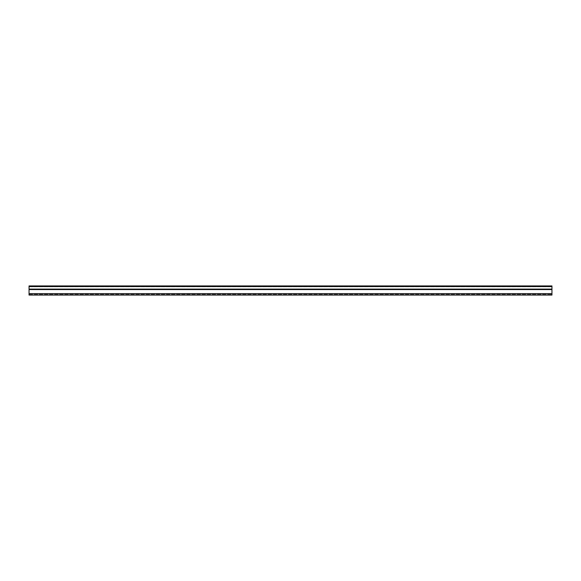 <?xml version="1.0" encoding="UTF-8"?>
<svg xmlns="http://www.w3.org/2000/svg" width="581" height="581" viewBox="0 0 581 581"><rect width="100%" height="100%" fill="white"/><g stroke="black" fill="none" stroke-linecap="round" stroke-linejoin="round"><path stroke-width="0.44" stroke-dasharray="2.9 2.18" d="M29.05 294.342L551.95 294.342L29.05 294.342L29.05 293.637L29.05 294.342M551.95 293.637L551.95 295.075L29.05 295.075L29.05 289.57L29.05 293.637L551.95 293.637L551.95 289.57L551.95 294.342L551.95 293.637L29.05 293.637L551.95 293.637L551.95 286.825L551.95 289.57L29.05 289.345L29.05 293.637M551.95 286.578L29.05 286.578L29.05 285.925L551.95 285.925L29.05 285.925L29.05 286.658L29.05 285.925L551.95 285.925L551.95 289.57L29.05 289.57L551.95 289.57M29.05 286.658L29.05 289.345L29.05 286.658L551.95 286.658L29.05 286.658M29.05 286.578L29.05 289.57M29.05 289.091L551.95 289.091M29.05 286.825L551.95 286.825L29.05 286.825M551.95 289.345L29.05 289.345L551.95 289.345"/><path stroke-width="0.87" d="M551.95 286.578L551.95 285.925L29.05 285.925L29.05 286.578L551.95 286.578L551.95 289.091L29.05 289.091L29.05 286.578M551.95 293.637L29.05 293.637L29.05 295.075L551.95 295.075L551.95 289.091M29.05 293.637L29.05 289.091M29.05 289.57L551.95 289.57"/></g></svg>
